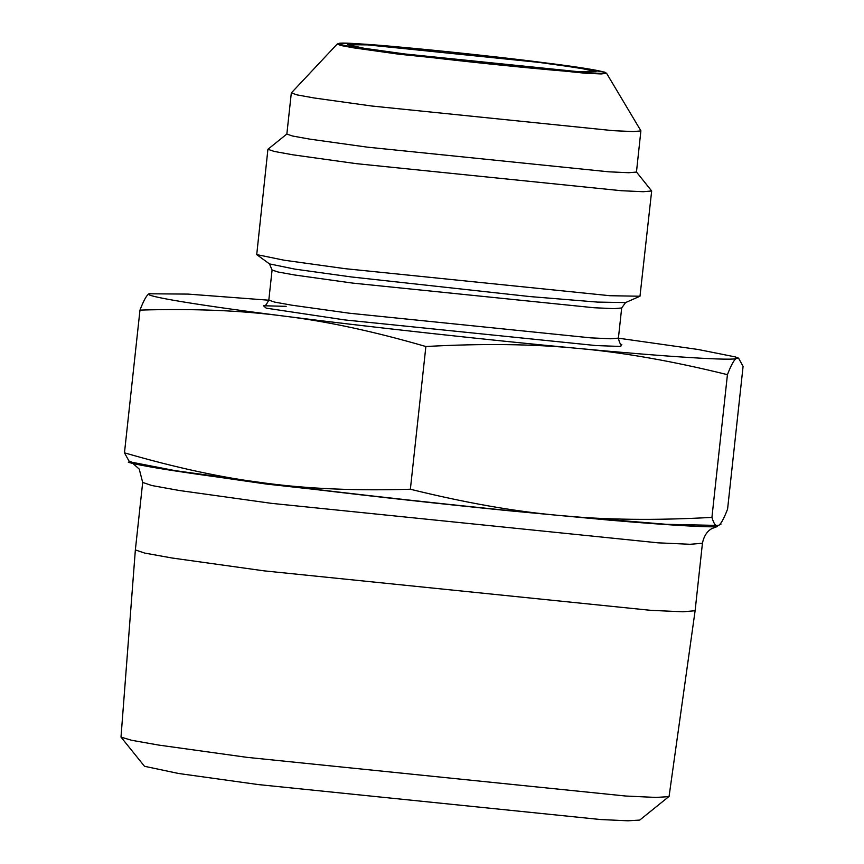 <?xml version="1.0" encoding="UTF-8"?>
<svg xmlns="http://www.w3.org/2000/svg" width="864" height="864" viewBox="0 0 864 864"><rect width="100%" height="100%" fill="white"/><g stroke="black" fill="none" stroke-linecap="round" stroke-linejoin="round"><path stroke-width="1.3" d="M121.003 737.111L144.482 766.282L178.643 773.496L258.509 784.598L600.739 819.547L628.009 820.8L639.738 820.076L669.071 796.414L695.11 610.74L682.841 611.788L650.905 610.351L264.265 570.877L172.087 558.014L144.666 553.068L135.356 549.925L121.003 737.111L131.587 740.275L158.803 745.092L247.158 757.372L625.784 796.036L655.96 797.429L668.93 796.63M129.946 461.419L128.336 462.272C138.974 465.415 168.826 470.351 217.89 477.079L266.015 484.013L314.302 489.359C378.194 497.016 443.092 504.155 508.972 510.754L610.675 520.247C663.93 524.761 698.965 526.954 715.792 526.835L721.073 524.038L720.295 523.811M217.89 477.079L266.101 483.224L175.144 470.642L132.3 462.326L129.006 461.052L124.47 452.833C176.461 467.921 223.668 478.051 266.101 483.224L314.302 489.359M508.972 510.754L559.829 515.506C473.256 507.514 347.879 493.733 266.101 483.224C308.47 488.851 356.562 490.86 410.368 489.24L425.876 346.518C482.576 343.375 533.282 344.002 577.973 348.408C622.728 352.35 672.538 361.098 727.434 374.663C731.236 364.781 734.281 359.338 736.582 358.344L738.558 358.16L743.083 366.39L727.585 509.112C723.773 519.005 720.727 524.448 718.427 525.442L721.073 524.038M715.792 526.835L718.427 525.442L666.608 524.329L559.829 515.506L610.675 520.247M124.47 452.833L139.979 310.1C193.784 308.48 241.877 310.489 284.245 316.127C326.678 321.289 373.885 331.42 425.876 346.518M410.368 489.24C465.264 502.805 515.074 511.564 559.829 515.506C604.519 519.912 655.225 520.538 711.925 517.385C713.912 524.221 716.083 526.9 718.427 525.442M711.925 517.385L727.434 374.663M268.801 300.208L188.06 294.095L149.126 293.782C141.664 295.877 199.346 305.413 284.245 316.127C366.023 326.646 491.4 340.427 577.973 348.408C667.213 356.832 734.918 361.076 736.582 358.344L735.253 356.897L698.015 349.466L618.408 338.18M150.649 293.382L149.126 293.782C146.837 294.775 143.78 300.218 139.979 310.1M651.672 190.987L639.986 296.233L609.962 295.715L344.887 268.65L284.062 260.204L256.727 254.599L267.916 149.299L274.266 151.438L293.058 154.84L356.292 163.652L621.367 190.717L643.28 191.711L651.672 190.987L636.39 171.904M286.934 133.942L267.916 149.299M606.604 73.332L640.894 130.81L636.455 172.066L628.808 172.724L608.839 171.817L367.362 147.161L309.755 139.126L292.626 136.037L286.848 134.082L291.319 92.945L337.198 44.064L339.293 43.297L368.075 44.442L413.543 48.319C458.384 52.596 501.876 57.391 544.018 62.705C602.834 69.984 625.061 75.384 584.399 72.511C553.792 70.913 452.336 60.556 399.924 53.676C341.075 46.386 318.848 40.997 359.51 43.87C390.118 45.457 491.573 55.814 543.985 62.705L604.724 72.133L606.604 73.332L601.139 73.937L585.349 73.235L399.211 54.238L354.089 47.92L341.053 45.533L337.198 44.064M640.915 130.918L633.269 131.576L613.31 130.68L371.833 106.024L314.226 97.988L297.097 94.9L291.319 92.945M576.439 71.496L596.041 71.669L579.776 68.083L538.888 62.381L367.47 44.874L347.868 44.712L364.133 48.287L405.022 53.989L576.439 71.496M717.325 526.543L712.044 528.498C711.688 528.714 704.732 531.587 702.443 543.229L690.206 544.288L658.238 542.851L271.598 503.366L179.366 490.504L151.945 485.557L142.69 482.425L135.356 549.925M286.157 306.353L263.444 305.737L266.231 308.156L344.822 319.928L595.901 345.557L620.784 346.464L621.356 344.434M621.853 344.704C620.514 344.92 619.369 342.716 618.408 338.116L610.762 338.774L590.803 337.867L349.315 313.211L291.719 305.176L274.59 302.087L268.812 300.132C266.144 305.057 264.557 306.958 264.038 305.834M618.408 338.116L621.68 307.984L614.034 308.642L594.076 307.746L352.588 283.09L294.97 275.044L277.862 271.955L272.084 270.011L269.46 263.898L256.727 254.599M621.68 307.984L625.558 302.584L597.424 302.087L529.999 296.579L351.378 276.955L294.84 269.114L269.46 263.898M702.443 543.229L695.11 610.74M142.69 482.425L139.234 469.087L132.948 463.482M738.558 358.16L735.253 356.897M268.812 300.132L272.084 270.011M639.986 296.233L625.558 302.584"/></g></svg>

